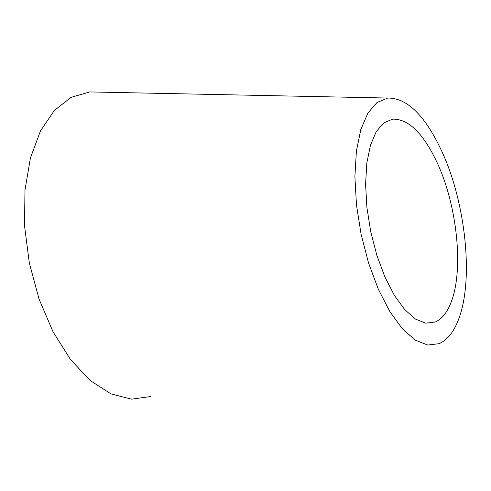<?xml version="1.0" encoding="UTF-8"?>
<svg xmlns="http://www.w3.org/2000/svg" width="491" height="491" viewBox="0 0 491 491"><rect width="100%" height="100%" fill="white"/><g stroke="black" fill="none" stroke-linecap="round" stroke-linejoin="round"><path stroke-width="0.74" d="M442.772 153.376C465.548 203.937 473.508 278.145 459.238 317.567C454.439 331.161 447.749 339.864 439.169 343.669L427.735 345.056L415.263 340.097L402.393 328.792L389.829 311.552L378.309 289.205L368.532 262.943L361.1 234.293L356.472 204.95L354.889 176.656L356.398 151.044L360.836 129.507L367.863 113.096L377.008 102.509L387.718 98.047C407.493 97.783 425.844 116.226 442.772 153.376M387.718 98.047L89.693 91.934L71.06 97.371L54.305 110.487L40.452 130.962L30.417 157.992L24.955 190.256L24.55 225.97L29.331 262.998L39.047 299.05L53.083 331.885L70.52 359.559L90.215 380.55L110.96 393.892L131.551 399.171L150.915 396.507M451.536 301.1C447.577 311.988 442.139 318.966 435.222 322.028L425.734 323.182L415.398 319.046L404.756 309.661L394.39 295.404L384.901 276.955L376.855 255.326L370.736 231.74L366.912 207.576L365.586 184.254L366.808 163.098L370.447 145.268L376.241 131.643L383.815 122.83L392.72 119.123C408.874 118.847 423.96 133.957 437.972 164.454C457.078 206.551 463.621 268.804 451.536 301.1"/></g></svg>
